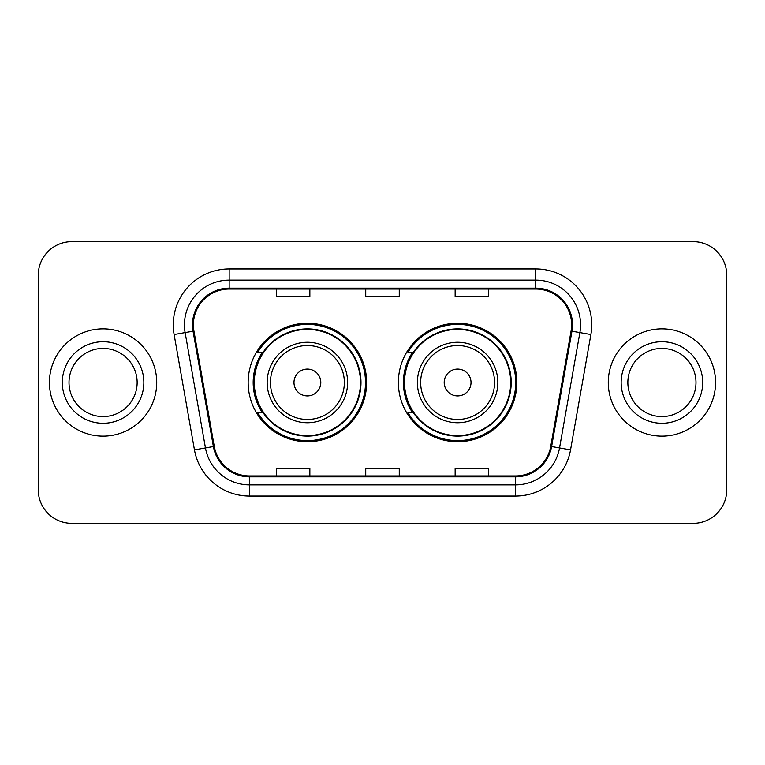 <?xml version="1.0" encoding="UTF-8"?>
<svg xmlns="http://www.w3.org/2000/svg" width="765" height="765" viewBox="0 0 765 765"><rect width="100%" height="100%" fill="white"/><g stroke="black" fill="none" stroke-linecap="round" stroke-linejoin="round"><path stroke-width="1.15" d="M398.374 382.5A59.24 59.24 0 0 0 457.613 441.74A59.24 59.24 0 0 0 516.844 382.5A59.24 59.24 0 0 0 457.613 323.26A59.24 59.24 0 0 0 398.374 382.5M248.156 382.5A59.24 59.24 0 0 0 307.387 441.74A59.24 59.24 0 0 0 366.626 382.5A59.24 59.24 0 0 0 307.387 323.26A59.24 59.24 0 0 0 248.156 382.5M262.357 412.679A54.21 54.21 0 0 1 262.357 352.321M412.574 412.679A54.21 54.21 0 0 1 412.574 352.321M38.25 275.199L38.25 489.801A33.526 33.526 0 0 0 71.776 523.327L693.224 523.327A33.526 33.526 0 0 0 726.75 489.801L726.75 275.199A33.526 33.526 0 0 0 693.224 241.673L71.776 241.673A33.526 33.526 0 0 0 38.25 275.199L38.25 489.801M49.429 382.5A53.646 53.646 0 0 0 103.074 436.146A53.646 53.646 0 0 0 156.729 382.5A53.646 53.646 0 0 0 103.074 328.854A53.646 53.646 0 0 0 49.429 382.5A53.646 53.646 0 0 0 103.074 436.146A53.646 53.646 0 0 0 156.729 382.5A53.646 53.646 0 0 0 103.074 328.854A53.646 53.646 0 0 0 49.429 382.5M608.271 382.5A53.646 53.646 0 0 0 661.926 436.146A53.646 53.646 0 0 0 715.571 382.5A53.646 53.646 0 0 0 661.926 328.854A53.646 53.646 0 0 0 608.271 382.5A53.646 53.646 0 0 0 661.926 436.146A53.646 53.646 0 0 0 715.571 382.5A53.646 53.646 0 0 0 661.926 328.854A53.646 53.646 0 0 0 608.271 382.5M193.382 324.829A35.764 35.764 0 0 1 229.156 289.065L535.844 289.065A35.764 35.764 0 0 1 571.073 331.035L550.733 446.387A35.764 35.764 0 0 1 515.505 475.935L249.495 475.935A35.764 35.764 0 0 1 214.267 446.387L193.928 331.035A35.764 35.764 0 0 1 193.382 324.829M192.493 324.829A36.663 36.663 0 0 0 193.048 331.197L213.387 446.54A36.663 36.663 0 0 0 249.495 476.834L515.505 476.834A36.663 36.663 0 0 0 551.613 446.54L571.952 331.197A36.663 36.663 0 0 0 535.844 288.166L229.156 288.166A36.663 36.663 0 0 0 192.493 324.829M174.114 334.534A55.883 55.883 0 0 1 229.156 268.945L535.844 268.945A55.883 55.883 0 0 1 590.886 334.534L570.547 449.877A55.883 55.883 0 0 1 515.505 496.055L249.495 496.055A55.883 55.883 0 0 1 194.453 449.877L174.114 334.534L185.12 332.593A44.705 44.705 0 0 1 229.156 280.124L535.844 280.124A44.705 44.705 0 0 1 579.88 332.593L559.54 447.936A44.705 44.705 0 0 1 515.505 484.876L249.495 484.876A44.705 44.705 0 0 1 205.46 447.936L185.12 332.593A44.705 44.705 0 0 1 184.441 324.829M693.224 241.673L71.776 241.673M71.776 523.327L693.224 523.327M726.75 489.801L726.75 275.199M365.737 289.065L365.737 296.629L399.263 296.629L399.263 289.065M276.318 289.065L276.318 296.629L309.854 296.629L309.854 289.065M455.146 289.065L455.146 296.629L488.682 296.629L488.682 289.065M399.263 475.935L399.263 468.371L365.737 468.371L365.737 475.935M309.854 475.935L309.854 468.371L276.318 468.371L276.318 475.935M488.682 475.935L488.682 468.371L455.146 468.371L455.146 475.935M137.145 382.5A34.071 34.071 0 0 0 103.074 348.429A34.071 34.071 0 0 0 69.013 382.5A34.071 34.071 0 0 0 103.074 416.571A34.071 34.071 0 0 0 137.145 382.5A34.071 34.071 0 0 1 103.074 416.571A34.071 34.071 0 0 1 69.013 382.5M320.803 382.5A13.416 13.416 0 0 0 307.387 369.084A13.416 13.416 0 0 0 293.98 382.5A13.416 13.416 0 0 0 307.387 395.916A13.416 13.416 0 0 0 320.803 382.5M347.626 382.5A40.239 40.239 0 0 0 307.387 342.261A40.239 40.239 0 0 0 267.157 382.5A40.239 40.239 0 0 0 307.387 422.739A40.239 40.239 0 0 0 347.626 382.5A40.239 40.239 0 0 1 307.387 422.739A40.239 40.239 0 0 1 267.157 382.5M360.478 382.5A53.091 53.091 0 0 0 307.387 329.409A53.091 53.091 0 0 0 254.305 382.5A53.091 53.091 0 0 0 307.387 435.591A53.091 53.091 0 0 0 360.478 382.5M365.507 382.5A58.121 58.121 0 0 1 257.719 412.679L263.103 412.679A53.588 53.588 0 0 0 360.984 382.624A53.588 53.588 0 0 0 263.103 352.321L257.719 352.321A58.121 58.121 0 0 1 365.507 382.5M471.02 382.5A13.416 13.416 0 0 0 457.613 369.084A13.416 13.416 0 0 0 444.197 382.5A13.416 13.416 0 0 0 457.613 395.916A13.416 13.416 0 0 0 471.02 382.5M497.843 382.5A40.239 40.239 0 0 0 457.613 342.261A40.239 40.239 0 0 0 417.374 382.5A40.239 40.239 0 0 0 457.613 422.739A40.239 40.239 0 0 0 497.843 382.5A40.239 40.239 0 0 1 457.613 422.739A40.239 40.239 0 0 1 417.374 382.5M510.695 382.5A53.091 53.091 0 0 0 457.613 329.409A53.091 53.091 0 0 0 404.522 382.5A53.091 53.091 0 0 0 457.613 435.591A53.091 53.091 0 0 0 510.695 382.5M515.725 382.5A58.121 58.121 0 0 1 407.936 412.679L413.32 412.679A53.588 53.588 0 0 0 511.202 382.624A53.588 53.588 0 0 0 413.32 352.321L407.936 352.321A58.121 58.121 0 0 1 515.725 382.5M695.987 382.5A34.071 34.071 0 0 0 661.926 348.429A34.071 34.071 0 0 0 627.855 382.5A34.071 34.071 0 0 0 661.926 416.571A34.071 34.071 0 0 0 695.987 382.5A34.071 34.071 0 0 1 661.926 416.571A34.071 34.071 0 0 1 627.855 382.5M535.844 268.945L535.844 288.166M185.12 332.593L193.048 331.197M249.495 496.055L249.495 476.834M515.505 476.834L515.505 496.055M551.613 446.54L570.547 449.877M194.453 449.877L213.387 446.54M571.952 331.197L590.886 334.534M229.156 268.945L229.156 288.166M143.849 382.5A40.775 40.775 0 0 0 103.074 341.726A40.775 40.775 0 0 0 62.3 382.5A40.775 40.775 0 0 0 103.074 423.274A40.775 40.775 0 0 0 143.849 382.5M344.355 382.5A36.959 36.959 0 0 0 307.387 345.541A36.959 36.959 0 0 0 270.428 382.5A36.959 36.959 0 0 0 307.387 419.459A36.959 36.959 0 0 0 344.355 382.5M494.573 382.5A36.959 36.959 0 0 0 457.613 345.541A36.959 36.959 0 0 0 420.645 382.5A36.959 36.959 0 0 0 457.613 419.459A36.959 36.959 0 0 0 494.573 382.5M702.7 382.5A40.775 40.775 0 0 0 661.926 341.726A40.775 40.775 0 0 0 621.151 382.5A40.775 40.775 0 0 0 661.926 423.274A40.775 40.775 0 0 0 702.7 382.5"/></g></svg>

